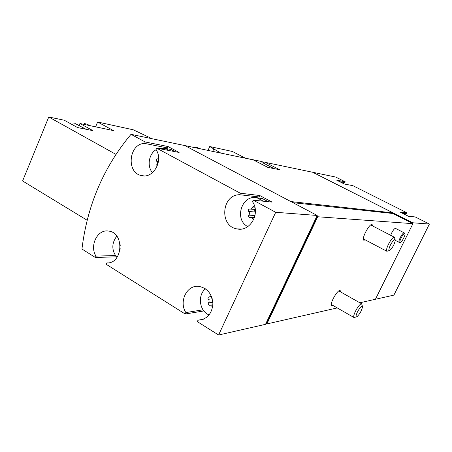 <?xml version="1.0" encoding="UTF-8"?>
<svg xmlns="http://www.w3.org/2000/svg" width="452" height="452" viewBox="0 0 452 452"><rect width="100%" height="100%" fill="white"/><g stroke="black" fill="none" stroke-linecap="round" stroke-linejoin="round"><path stroke-width="0.68" d="M247.792 226.605C233.56 219.497 242.142 193.609 257.38 197.982L263.346 201.208M253.888 219.101L253.176 219.062L251.436 217.333L249.555 217.514C248.487 217.028 248.255 216.237 248.866 215.135C249.741 213.864 249.685 212.655 248.696 211.519C247.928 210.09 248.301 209.259 249.803 209.022L249.905 209.044C251.312 209.186 252.21 208.502 252.606 207.005L254.165 205.841L254.51 205.976M253.176 219.062L253.595 219.757M152.465 172.692C146.798 166.336 148.753 153.951 156.098 149.702M158.579 148.527L165.053 148.312L169.297 150.572M157.703 164.748L156.787 164.601L156.974 166.647M156.787 164.601C157.578 163.375 157.533 162.24 156.646 161.189C155.963 159.833 156.307 159.042 157.686 158.81L158.624 158.771M209.073 314.999L207.496 314.163C199.027 309.315 197.886 294.76 205.468 288.817M212.655 306.959L210.57 305.117L209.372 305.292C208.18 304.885 207.892 304.083 208.496 302.891C209.338 301.676 209.287 300.484 208.338 299.314C207.615 298.026 207.892 297.213 209.186 296.874L211.463 296.371M116.927 257.499C111.531 250.436 111.486 243.317 116.785 236.136M120.187 248.656L119.978 250.216M120.221 245.509L119.944 243.374M95.592 126.888L97.638 122.006L133.295 129.809L152.092 138.736M81.948 249.041C87.213 205.485 103.564 167.246 131.001 134.329L145.194 141.979L168.014 146.527L179.105 152.448L156.674 148.16L240.3 193.219L259.719 195.507L272.093 202.112L253.165 200.151L275.703 212.293L317.191 215.468L316.784 216.327L317.75 216.762L266.861 323.931L265.906 323.513L265.522 324.327L218.582 335.005L197.332 321.643L197.999 320.197C206.801 319.519 211.779 314.174 212.92 304.173C212.214 294.06 207.496 288.122 198.756 286.353C186.851 284.771 178.653 301.62 185.857 312.575L185.201 314.01L106.231 264.318L106.83 262.94C122.944 263.883 124.712 232.622 108.638 231.091C97.626 228.881 89.253 245.589 95.965 256.12L95.378 257.493L81.948 249.041M317.191 215.468L184.84 145.572L131.001 134.329M208.01 150.409L209.739 146.527L232.418 151.488L245.346 158.166L261.861 161.545L264.748 163.025M268.991 163.138L275.127 164.421M220.808 153.081L209.739 146.527M312.857 172.353L412.783 222.779L412.405 223.373L412.913 223.667L317.75 216.762M342.554 183.071L344.836 182.687L345.243 181.834L335.751 177.077L312.903 172.308M405.06 214.559L406.585 215.327M341.836 182.755L343.254 183.472M203.886 310.942L185.201 314.01M116.305 256.809L95.378 257.493M185.015 145.663L291.02 201.648M291.048 201.586L393.093 212.898L312.677 172.263L265.341 162.375L279.624 169.709L267.844 167.393L253.199 159.844L185.06 145.617M265.341 162.375L264.262 163.556M390.675 235.3L391.601 233.091C393.268 229.938 394.573 228.367 395.517 228.384L404.161 232.82C403.246 232.82 401.947 234.402 400.269 237.571C399.02 240.227 398.641 241.814 399.127 242.34L400.054 242.549M333.045 305.512L331.666 305.846C328.915 304.789 337.898 288.772 340.209 290.602L340.644 291.958M365.256 239.882L363.849 240.249C360.978 239.272 369.702 222.808 372.149 224.593L372.634 225.96M412.913 223.667L375.431 299.258L359.871 302.795M337.26 307.931L266.861 323.931M345.243 181.834L336.576 180.111L344.39 184.037L352.859 185.659L407.099 212.864L400.037 212.033L408.405 216.242L415.247 216.949L429.4 224.051L412.783 222.779M429.4 224.051L393.901 295.122L374.674 299.433M412.625 222.921L393.11 213.056L392.89 213.502L292.992 202.688M392.89 213.502L412.405 223.373M317.185 216.536L266.29 323.739M316.784 216.327L265.906 323.513M404.178 214.112L406.67 213.734L407.099 212.864M393.048 212.994L412.71 222.926M275.703 212.293L218.582 335.005M156.674 148.16L156.042 149.612C163.737 160.618 153.2 179.077 141.403 175.562C125.95 172.771 128.814 143.663 144.572 143.42L145.194 141.979M253.165 200.151L252.465 201.671C260.844 213.237 250.092 232.068 237.091 228.915C219.124 226.458 221.48 194.501 239.611 194.727L240.3 193.219M317.349 216.548L266.477 323.7M406.67 213.734L402.472 213.259M344.836 182.687L339.689 181.676M259.719 195.507L259.064 196.942L239.611 194.727M255.114 197.654L259.064 196.942M259.307 198.196L262.375 198.535L268.273 201.716M203.547 319.185L197.999 320.197L203.541 319.185M203.05 309.801L185.857 312.575M107.892 262.894L106.83 262.94M115.35 255.538L95.965 256.12M169.285 149.132L170.935 149.454L175.139 151.691M168.014 146.527L167.409 147.9L144.572 143.42M165.008 148.301L167.409 147.9M212.7 151.386L213.898 148.691M197.637 148.245L195.801 147.041L200.603 148.861M196.1 147.923L196.275 147.527M195.467 147.787L195.801 147.041M79.14 125.464L79.947 123.515L113.554 130.639L97.638 122.006M79.947 123.515L92.931 130.645L77.501 127.543L64.286 120.238L48.765 116.995L115.949 154.375M48.765 116.995L22.6 180.969L87.191 220.282M71.501 124.227L75.478 123.69L86.01 129.255M85.581 124.69L84.202 123.532L86.541 124.029L90.569 125.837M84.309 124.424L84.456 124.074M83.869 124.334L84.202 123.532M255.386 212.389L255.035 211.982L248.696 211.519M255.29 209.655L254.595 210.751L255.035 211.982M404.862 233.452L404.161 232.82M401.122 237.978C399.839 240.73 399.517 242.255 400.144 242.566C401.506 242.899 405.981 234.43 404.93 233.509C404.128 233.249 402.856 234.735 401.122 237.978M357.419 311.976C355.747 315.666 355.6 317.253 356.978 316.733C359.826 313.982 361.679 310.66 362.538 306.784C361.911 305.269 360.204 306.998 357.419 311.976M362.374 306.157L361.662 303.8C360.171 303.823 358.097 306.315 355.441 311.275C353.803 314.756 353.317 316.835 353.989 317.519L356.362 316.914M390.426 245.063C388.59 249.165 388.409 250.933 389.895 250.38C392.731 247.526 394.539 244.131 395.308 240.198C394.72 238.639 393.093 240.261 390.426 245.063M395.121 239.554L394.336 237.198C392.929 237.181 390.969 239.543 388.46 244.283C386.641 248.171 386.104 250.498 386.85 251.278L389.251 250.589M274.115 168.624L262.838 162.827L259.691 163.189M212.869 302.247L208.496 302.891M212.276 298.766L208.338 299.314M158.449 161.483L156.646 161.189M158.624 158.968L157.901 158.844M255.007 215.531L248.866 215.135M254.855 207.197L252.606 207.005M241.419 229.034L237.091 228.915M143.747 175.868L141.403 175.562M262.375 198.535L257.38 197.982M170.935 149.454L165.053 148.312M212.898 304.755L210.57 305.117M211.621 296.772L210.643 296.902M254.482 217.514L251.436 217.333M249.888 217.531L249.555 217.514M255.267 209.474L250.453 209.09M395.308 240.357L399.127 242.34M331.237 304.478L353.989 317.519M338.83 290.941L361.662 303.8M363.363 238.882L386.85 251.278M370.736 224.972L394.336 237.198"/></g></svg>
